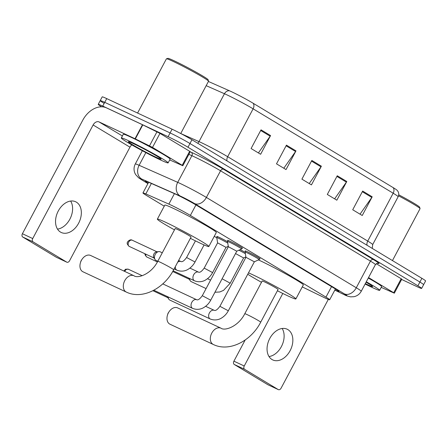 <?xml version="1.0" encoding="UTF-8"?>
<svg xmlns="http://www.w3.org/2000/svg" width="448" height="448" viewBox="0 0 448 448"><rect width="100%" height="100%" fill="white"/><g stroke="black" fill="none" stroke-linecap="round" stroke-linejoin="round"><path stroke-width="0.67" d="M217.207 236.841A8.484 0.442 28 0 1 216.815 236.454A8.484 0.442 28 0 1 219.223 237.373A8.484 0.442 28 0 1 227.562 241.707M227.954 240.682A8.484 0.442 28 0 1 227.562 240.296A8.484 0.442 28 0 1 229.97 241.22A8.484 0.442 28 0 1 238.151 245.465A8.484 0.442 28 0 1 242.542 248.265A8.484 0.442 28 0 1 241.998 248.147M245.549 251.283A8.484 0.442 28 0 1 245.157 250.897A8.484 0.442 28 0 1 247.565 251.821A8.484 0.442 28 0 1 255.746 256.066A8.484 0.442 28 0 1 260.131 258.866A8.484 0.442 28 0 1 259.594 258.748M302.271 286.905L323.232 297.108A15.904 0.834 -152 0 0 325.17 298.038A15.904 0.834 -152 0 0 329.683 299.762A15.904 0.834 -152 0 0 325.965 297.125L190.366 215.426A15.904 0.834 -152 0 0 168.868 204.103L145.818 193.922A15.904 0.834 -152 0 0 142.951 192.948A15.904 0.834 -152 0 0 146.67 195.58L164.254 206.175M214.273 236.314L216.81 237.843M240.15 249.62A8.484 0.442 28 0 1 245.157 252.308M334.886 289.974A15.904 0.834 -152 0 0 338.968 291.502A15.904 0.834 -152 0 0 335.244 288.865L196.146 205.055A15.904 0.834 -152 0 0 174.647 193.732L148.142 182.022A15.904 0.834 -152 0 0 145.275 181.048A15.904 0.834 -152 0 0 148.148 183.17M101.64 106.809A15.904 0.834 28 0 1 98.23 104.362A15.904 0.834 28 0 1 102.743 106.086L168.118 136.679A15.904 0.834 28 0 1 187.97 147.246L417.906 285.79A15.904 0.834 28 0 1 421.624 288.422A15.904 0.834 28 0 1 417.11 286.698L401.638 279.457M103.936 103.258A15.904 0.834 28 0 1 100.218 100.621L102.206 96.88A15.904 0.834 28 0 1 106.719 98.605L172.094 129.198A15.904 0.834 28 0 1 191.946 139.77L421.882 278.309L419.894 282.05A15.904 0.834 28 0 1 423.612 284.687A15.904 0.834 28 0 0 419.894 282.05L189.958 143.511L419.894 282.05L417.906 285.79M172.094 129.198L170.106 132.938A15.904 0.834 28 0 1 189.958 143.511A15.904 0.834 28 0 0 170.106 132.938L104.731 102.346L170.106 132.938L168.118 136.679M100.218 100.621A15.904 0.834 28 0 1 104.731 102.346A15.904 0.834 28 0 0 100.218 100.621L98.23 104.362M261.033 129.83L251.093 148.529L260.624 154.269L270.564 135.57L261.033 129.83M258.395 152.93L270.178 136.203A4.239 3.03 -58.9 0 0 270.564 135.57M286.44 145.141L276.5 163.839L286.031 169.579L295.971 150.881L286.44 145.141M283.802 168.235L295.585 151.514A4.239 3.03 -58.9 0 0 295.971 150.881M362.662 191.066L352.722 209.765L362.247 215.505L372.193 196.806L362.662 191.066M360.024 214.161L371.806 197.434A4.239 3.03 -58.9 0 0 372.193 196.806M337.254 175.756L327.314 194.454L336.84 200.194L346.786 181.496L337.254 175.756M334.617 198.856L346.399 182.129A4.239 3.03 -58.9 0 0 346.786 181.496M311.847 160.451L301.907 179.144L311.438 184.89L321.378 166.191L311.847 160.451M309.21 183.546L320.992 166.818A4.239 3.03 -58.9 0 0 321.378 166.191M208.41 81.474L229.527 90.804A17.388 0.913 28 0 1 253.03 103.186L393.086 187.572A17.388 0.913 28 0 1 396.978 190.176L397.779 191.106C398.95 192.914 399.073 194.79 398.138 196.734A21.207 1.109 -152 0 0 393.176 193.217A5.303 3.791 -58.9 0 0 393.086 187.572M421.882 278.309A15.904 0.834 28 0 1 425.6 280.946L421.624 288.422M282.156 328.49A16.962 11.833 -64.9 0 1 281.938 345.492A16.962 11.833 -64.9 0 1 269.024 356.552M272.003 359.526A16.962 11.833 115.1 0 0 272.765 359.929A16.962 11.833 115.1 0 0 290.399 350.14A16.962 11.833 115.1 0 0 287.907 329.61A16.962 11.833 115.1 0 0 287.146 329.202A16.962 11.833 115.1 0 0 269.506 338.996A16.962 11.833 115.1 0 0 272.003 359.526M368.53 277.564L393.719 292.74L401.173 278.718L401.794 279.16L394.341 293.182L393.719 292.74M376.247 263.698L401.173 278.718M268.167 384.866A2.649 1.848 -64.9 0 1 268.044 384.81A2.649 1.848 -64.9 0 1 267.921 384.748L278.247 389.581A2.649 1.848 115.1 0 0 278.365 389.642A2.649 1.848 115.1 0 0 281.075 388.198L328.289 299.41M234.259 364.465A2.649 1.848 -64.9 0 1 233.912 361.172L244.238 365.999A2.649 1.848 115.1 0 0 244.58 369.298L234.259 364.465L267.921 384.748M245.168 340.004L233.912 361.172M244.58 369.298L278.247 389.581M244.238 365.999L282.806 293.462M381.209 287.37L394.341 293.182M398.731 194.796A22.798 1.193 28 0 1 419.614 207.172L420.05 208.606A23.856 1.249 28 0 1 420.05 208.678L392.454 260.579M398.518 195.815A23.856 1.249 28 0 1 420.05 208.606M366.29 281.781A26.505 1.389 28 0 1 379.641 290.321A26.505 1.389 28 0 1 372.114 287.442A26.505 1.389 28 0 1 365.098 284.026M368.278 278.046A26.505 1.389 28 0 1 381.629 286.58L379.641 290.321M366.066 282.201A18.553 0.969 28 0 1 372.624 286.53A18.553 0.969 28 0 1 367.354 284.57A18.553 0.969 28 0 1 365.322 283.606M167.401 315.342L167.737 314.154A3.713 2.587 -64.9 0 1 168.459 312.609L169.154 311.595A9.01 6.283 115.1 0 0 167.401 315.342A9.01 6.283 115.1 0 0 169.596 324.005A9.01 6.283 115.1 0 0 169.999 324.223L213.354 344.512A9.01 6.283 -64.9 0 1 212.951 344.294A9.01 6.283 -64.9 0 1 211.624 333.39A9.01 6.283 -64.9 0 1 220.993 328.188L177.638 307.899A9.01 6.283 115.1 0 0 169.154 311.595M244.776 313.734A9.01 0.47 -152 0 1 247.335 314.709A9.01 0.47 -152 0 1 258.58 320.701A9.01 0.47 -152 0 1 260.691 322.196L278.09 289.475A9.01 0.47 -152 0 0 273.426 286.502A9.01 0.47 -152 0 0 264.734 281.988A9.01 0.47 -152 0 0 262.175 281.014L244.776 313.734C238.437 326.446 224.818 331.257 220.993 328.188M248.494 272.843A29.159 1.523 28 0 1 252.661 274.719A29.159 1.523 28 0 1 280.79 289.318A29.159 1.523 28 0 1 295.876 298.934A29.159 1.523 28 0 1 287.599 295.77A29.159 1.523 28 0 1 277.407 290.758M258.412 259.907A29.159 1.523 28 0 1 260.12 260.697A29.159 1.523 28 0 1 288.243 275.296A29.159 1.523 28 0 1 303.33 284.911L295.876 298.934M261.492 282.296A29.159 1.523 28 0 1 247.755 274.243M80.382 262.914L80.718 261.727A3.713 2.587 -64.9 0 1 81.441 260.182L82.135 259.162A9.01 6.283 115.1 0 0 80.382 262.914A9.01 6.283 115.1 0 0 82.572 271.578A9.01 6.283 115.1 0 0 82.981 271.79L126.336 292.079A9.01 6.283 -64.9 0 1 125.933 291.866A9.01 6.283 -64.9 0 1 124.606 280.958A9.01 6.283 -64.9 0 1 133.974 275.755L90.619 255.466A9.01 6.283 115.1 0 0 82.135 259.162M157.758 261.302A9.01 0.47 -152 0 1 160.317 262.282A9.01 0.47 -152 0 1 171.562 268.268A9.01 0.47 -152 0 1 173.673 269.763L191.066 237.042A9.01 0.47 -152 0 0 186.407 234.069A9.01 0.47 -152 0 0 177.71 229.561A9.01 0.47 -152 0 0 175.157 228.581L157.758 261.302C151.418 274.014 137.799 278.824 133.974 275.755M174.474 229.863A29.159 1.523 28 0 1 157.366 219.122A29.159 1.523 28 0 1 165.642 222.286A29.159 1.523 28 0 1 193.771 236.886A29.159 1.523 28 0 1 208.858 246.501A29.159 1.523 28 0 1 200.581 243.337A29.159 1.523 28 0 1 190.389 238.325M157.366 219.122L164.825 205.1A29.159 1.523 28 0 1 173.102 208.264A29.159 1.523 28 0 1 201.225 222.863A29.159 1.523 28 0 1 216.311 232.478L208.858 246.501M219.901 306.303L228.323 310.783C226.727 313.785 224.51 316.17 221.676 317.946C220.164 318.965 215.779 321.194 210.235 318.993A4.771 3.326 -64.9 0 1 210.022 318.875A4.771 3.326 -64.9 0 1 209.849 318.763A4.771 3.326 -64.9 0 1 209.39 312.973A4.771 3.326 -64.9 0 1 214.284 310.352C215.628 310.929 217.498 309.579 219.901 306.303L245.946 257.314L254.363 261.8M245.946 257.32L245.123 252.101A7.952 0.414 28 0 1 245.123 252.084A7.952 0.414 28 0 1 247.386 252.946A7.952 0.414 28 0 1 255.052 256.928A7.952 0.414 28 0 1 259.168 259.549A7.952 0.414 28 0 1 259.157 259.56L259.739 258.479M210.235 318.993L169.842 300.087A4.771 3.326 -64.9 0 1 169.624 299.975A4.771 3.326 -64.9 0 1 168.79 299.146A4.771 3.326 -64.9 0 1 168.235 296.968M168.79 299.146L167.58 297.242A3.444 2.402 -64.9 0 1 167.278 296.52M228.351 246.725L236.779 251.194L210.728 300.182L202.306 295.702C199.903 298.978 198.033 300.328 196.689 299.746L162.764 283.875M202.306 295.702L228.351 246.714L227.528 241.5A7.952 0.414 28 0 1 227.534 241.483A7.952 0.414 28 0 1 229.79 242.346A7.952 0.414 28 0 1 237.457 246.327A7.952 0.414 28 0 1 241.573 248.948A7.952 0.414 28 0 1 241.562 248.959L236.774 251.199M235.53 253.546L243.622 257.953L230.205 283.192L222.107 278.785M238.896 250.202A7.952 0.414 28 0 1 245.375 253.686M206.091 288.585L191.262 281.646A4.771 3.326 -64.9 0 1 190.215 280.7L189.006 278.796A3.444 2.402 -64.9 0 1 188.698 278.074M190.215 280.7A4.771 3.326 -64.9 0 1 189.655 278.522M204.182 268.111L217.605 242.872L226.027 247.352L212.61 272.591L204.182 268.111C201.785 271.387 199.909 272.737 198.565 272.16L189.896 268.1M217.599 242.872L216.782 237.653A7.952 0.414 28 0 1 216.782 237.636A7.952 0.414 28 0 1 219.044 238.498A7.952 0.414 28 0 1 227.78 243.085M198.565 272.16A4.771 3.326 -64.9 0 0 193.687 274.758A4.771 3.326 -64.9 0 0 194.13 280.571A4.771 3.326 -64.9 0 0 194.522 280.801L173.667 271.046A4.771 3.326 -64.9 0 1 173.152 270.715M157.786 261.246L156.072 260.445A4.771 3.326 -64.9 0 1 155.025 259.498A4.771 3.326 -64.9 0 1 155.238 254.397A4.771 3.326 -64.9 0 1 158.721 251.597A4.771 3.326 -64.9 0 1 160.121 251.798L162.271 252.806M155.025 259.498L153.815 257.594A3.444 2.402 -64.9 0 1 153.966 253.91A3.444 2.402 -64.9 0 1 156.486 251.888L158.721 251.597M70.638 201.051A16.962 11.833 -64.9 0 1 70.426 218.053A16.962 11.833 -64.9 0 1 57.506 229.113M60.486 232.081A16.962 11.833 115.1 0 0 61.253 232.49A16.962 11.833 115.1 0 0 78.887 222.695A16.962 11.833 115.1 0 0 76.395 202.166A16.962 11.833 115.1 0 0 75.634 201.762A16.962 11.833 115.1 0 0 57.994 211.551A16.962 11.833 115.1 0 0 60.486 232.081M152.51 147.409L135.022 138.746L142.481 124.723L159.964 133.386L152.51 147.409L182.207 165.301L189.661 151.278L190.282 151.715L182.823 165.738L182.207 165.301M159.964 133.386L189.661 151.278M142.481 124.723L106.501 107.884A21.207 15.154 -58.9 0 0 82.796 120.142L22.4 233.727L32.721 238.56L93.117 124.975A5.303 3.791 121.1 0 1 99.042 121.912L135.022 138.746M56.655 257.421A2.649 1.848 -64.9 0 1 56.526 257.37A2.649 1.848 -64.9 0 1 56.409 257.309L66.735 262.136A2.649 1.848 115.1 0 0 66.853 262.203A2.649 1.848 115.1 0 0 69.563 260.758L129.959 147.168A5.303 3.791 121.1 0 1 131.83 144.911M32.721 238.56A2.649 1.848 115.1 0 0 33.068 241.853L22.747 237.026L56.409 257.309M22.747 237.026A2.649 1.848 -64.9 0 1 22.4 233.727M33.068 241.853L66.735 262.136M169.697 159.93L182.823 165.738M137.581 113.047L166.41 58.834A23.856 1.249 28 0 1 166.471 58.794L167.899 58.358A22.798 1.193 28 0 1 174.311 60.872A22.798 1.193 28 0 1 195.821 72.016A22.798 1.193 28 0 1 208.096 79.733L208.538 81.161A23.856 1.249 28 0 1 208.538 81.234L180.734 133.526L199.007 141.602A21.207 1.109 28 0 1 201.202 142.604A21.207 1.109 28 0 1 227.674 156.699L367.73 241.086A21.207 1.109 28 0 1 372.686 244.597L398.138 196.734M166.471 58.794A23.856 1.249 28 0 1 173.18 61.426A23.856 1.249 28 0 1 195.686 73.086A23.856 1.249 28 0 1 208.538 81.161M128.845 140.868A26.505 1.389 28 0 1 154.414 154.134A26.505 1.389 28 0 1 168.129 162.876A26.505 1.389 28 0 1 160.602 160.003A26.505 1.389 28 0 1 135.033 146.731A26.505 1.389 28 0 1 121.318 137.99A26.505 1.389 28 0 1 128.845 140.868M121.318 137.99L123.306 134.249A26.505 1.389 28 0 1 130.833 137.127A26.505 1.389 28 0 1 156.402 150.399A26.505 1.389 28 0 1 170.117 159.135L168.129 162.876M155.837 157.13A18.553 0.969 28 0 1 137.553 147.622A18.553 0.969 28 0 1 128.386 141.691A18.553 0.969 28 0 1 133.61 143.735A18.553 0.969 28 0 1 151.11 152.807A18.553 0.969 28 0 1 161.106 159.085A18.553 0.969 28 0 1 155.837 157.13M331.542 286.63L325.965 297.125M151.385 183.45L145.818 193.922M174.429 193.637L168.868 204.103M195.944 204.932L190.366 215.426M334.824 290.091L342.608 293.877A10.601 0.554 -152 0 0 343.902 294.493A10.601 0.554 -152 0 0 344.434 293.888L194.533 203.571A10.601 0.554 -152 0 0 181.294 196.521A10.601 0.554 -152 0 0 180.197 196.022L141.596 178.965A10.601 0.554 -152 0 0 142.162 180.074L147.941 183.557M142.341 150.735L135.29 163.99A21.207 1.109 28 0 1 139.115 165.29L177.716 182.347A21.207 1.109 28 0 1 179.917 183.344A21.207 1.109 28 0 1 206.382 197.439L356.283 287.762A21.207 1.109 28 0 1 361.245 291.273L375.413 264.634A21.207 1.109 -152 0 0 370.451 261.117L220.55 170.8A21.207 1.109 -152 0 0 194.085 156.705A21.207 1.109 -152 0 0 191.884 155.702L188.871 154.37M190.226 151.822L191.268 152.281A23.856 1.249 28 0 1 223.513 169.266L373.414 259.582A2.649 1.893 -58.9 0 0 370.451 261.117L356.283 287.762A10.601 7.577 121.1 0 1 344.434 293.888M191.268 152.281A2.649 2.15 -66.2 0 1 191.884 155.702L177.716 182.347A10.601 8.596 113.8 0 0 180.197 196.022M373.414 259.582A23.856 1.249 28 0 1 377.636 263.278M187.97 147.246L191.946 139.77M102.743 106.086L106.719 98.605M194.533 203.571A10.601 7.577 121.1 0 0 206.382 197.439L220.55 170.8A2.649 1.893 -58.9 0 1 223.513 169.266M141.596 178.965A10.601 8.596 113.8 0 1 139.115 165.29L145.858 152.606M142.162 180.074A10.601 7.577 121.1 0 1 141.663 179.81L147.93 183.585M342.608 293.877A10.601 5.964 116 0 0 342.938 294.062L334.818 290.108M227.007 160.894A5.303 3.791 121.1 0 1 227.674 156.699L253.12 108.83A21.207 1.109 -152 0 0 224.459 93.733L206.181 85.663M229.527 90.804A5.303 4.301 113.8 0 0 224.459 93.733L199.007 141.602A5.303 4.301 -66.2 0 1 197.736 143.259M253.03 103.186A5.303 3.791 121.1 0 1 253.12 108.83L393.176 193.217L367.73 241.086A5.303 3.791 121.1 0 0 367.063 245.28M311.5 161.101L320.992 166.818M336.907 176.411L346.399 182.129M362.314 191.722L371.806 197.434M286.093 145.796L295.585 151.514M260.686 130.486L270.178 136.203M210.728 300.182C209.132 303.184 206.914 305.57 204.081 307.345C202.569 308.364 198.184 310.593 192.64 308.392A4.771 3.326 -64.9 0 1 192.427 308.274A4.771 3.326 -64.9 0 1 192.254 308.162A4.771 3.326 -64.9 0 1 191.794 302.366A4.771 3.326 -64.9 0 1 196.689 299.746M124.74 271.432A3.444 2.402 -64.9 0 1 128.408 269.259L142.206 275.716M147.073 257.124A3.444 2.402 -64.9 0 1 146.91 257.057A3.444 2.402 -64.9 0 1 146.754 256.978A3.444 2.402 -64.9 0 1 145.802 254.173M157.394 261.962L146.591 256.889A3.444 2.464 -58.9 0 0 146.754 256.978M129.478 246.523A3.444 2.402 -64.9 0 1 129.315 246.456A3.444 2.402 -64.9 0 1 129.158 246.372A3.444 2.402 -64.9 0 1 128.654 242.206A3.444 2.402 -64.9 0 1 132.238 240.218L157.03 251.815M154.112 258.059L128.996 246.288A3.444 2.464 -58.9 0 0 129.158 246.372M177.688 262.203A4.771 3.326 -64.9 0 1 180.97 261.559C182.314 262.136 184.19 260.786 186.586 257.51L195.014 261.99C193.413 264.992 191.195 267.378 188.362 269.153C186.855 270.172 182.465 272.401 176.926 270.2A4.771 3.326 -64.9 0 1 176.534 269.97A4.771 3.326 -64.9 0 1 175.342 266.622M93.117 124.975L129.959 147.168M99.042 121.912L122.388 135.974M142.8 124.874L135.346 138.897M149.526 145.802L156.979 131.779M335.423 288.971L329.683 299.762M148.641 182.241L142.951 192.948M342.938 294.062L344.378 294.75C345.716 295.568 347.782 296.268 350.582 296.856L353.998 296.699C357.218 295.966 359.632 294.157 361.245 291.273M377.854 263.301C377.731 262.886 376.919 263.329 375.413 264.634M135.29 163.99C133.795 166.953 133.65 169.977 134.859 173.068L135.632 174.574L138.6 177.794L141.663 179.81M372.26 248.41L372.686 244.597M268.044 384.81L278.365 389.642M260.691 322.196C251.132 340.973 229.342 352.341 213.354 344.512M173.673 269.763C164.108 288.54 142.324 299.908 126.336 292.079M259.157 259.56L254.369 261.8L228.323 310.783M214.284 310.352L205.61 306.292M245.123 252.084L245.694 251.009M152.925 290.713L167.877 297.707M241.573 248.948L242.144 247.878M227.534 241.483L228.099 240.408M192.64 308.392L153.843 290.237M128.408 269.259L125.692 269.175L123.794 270.99M214.945 292.258L219.811 291.967L223.552 290.354L230.205 283.192M210.577 280.146L207.491 278.701M243.622 257.953L245.879 256.9M172.71 271.499L189.297 279.261M194.522 280.801C200.06 283.002 204.45 280.773 205.957 279.754C208.79 277.978 211.008 275.593 212.61 272.591M226.027 247.352L228.284 246.299M216.782 237.636L217.353 236.566M144.928 253.764L145.057 254.873L146.591 256.889M204.086 244.927L195.014 261.99M180.97 261.559L178.618 260.456M195.44 240.862L186.586 257.51M176.926 270.2L174.132 268.895M132.238 240.218C129.769 238.566 126.582 242.71 127.378 242.749C126.818 243.275 127.361 244.451 128.996 246.288M56.526 257.37L66.853 262.203"/></g></svg>
